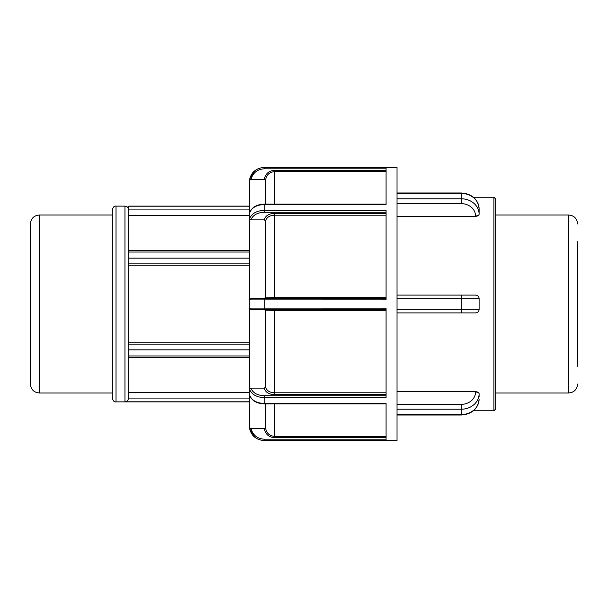 <?xml version="1.0" encoding="UTF-8"?>
<svg xmlns="http://www.w3.org/2000/svg" width="608" height="608" viewBox="0 0 608 608"><rect width="100%" height="100%" fill="white"/><g stroke="black" fill="none" stroke-linecap="round" stroke-linejoin="round"><path stroke-width="0.91" d="M479.104 214.32L479.104 208.871L479.104 214.32C478.891 215.513 477.706 216.174 475.547 216.311L397.024 216.311M475.547 392.016A14.235 12.327 180 0 1 461.312 404.343L461.312 409.207A17.792 15.413 0 0 0 479.104 393.794L479.104 393.68C478.891 392.487 477.706 391.826 475.547 391.689L475.547 392.016A3.557 1.778 0 0 1 479.104 393.794L479.104 396.462M397.024 391.689L475.547 391.689M479.104 208.985L479.104 211.538M386.08 170.293L274.504 170.293L274.504 171.654C269.542 172.072 266.593 174.724 265.658 179.626L250.937 179.558C252.829 172.87 257.237 169.29 264.168 168.811L264.168 167.451C256.432 167.998 251.56 172.018 249.554 179.504L249.554 213.066C251.56 207.754 256.432 204.904 264.168 204.516L386.08 204.516L386.08 167.451L264.168 167.382L397.024 167.382L397.024 440.618L264.168 440.618L386.08 440.549L386.08 403.484L264.168 403.484C256.432 403.096 251.56 400.246 249.554 394.934L249.554 428.496C251.56 435.982 256.432 440.002 264.168 440.549L264.168 439.189C257.237 438.71 252.829 435.13 250.937 428.442L265.658 428.374C266.593 433.268 269.542 435.928 274.504 436.346L274.504 403.856M397.024 295.1L475.547 295.1A3.557 3.557 0 0 1 479.104 298.665L479.104 309.335L397.024 309.335M397.024 312.9L475.547 312.9A3.557 3.557 0 0 0 479.104 309.335M495.702 304L495.702 199.014L493.924 197.235L493.924 410.765L495.702 408.986L495.702 304M386.08 397.632L386.08 308.142L249.554 308.104L249.554 389.128C251.56 394.41 256.432 397.244 264.168 397.632L386.08 397.632M386.08 299.858L386.08 210.368L264.168 210.368C256.432 210.756 251.56 213.59 249.554 218.872L249.554 299.896L386.08 299.858M249.554 179.482L254.691 170.863M254.691 437.137L249.554 428.496L250.937 428.442M264.168 167.382C255.124 168.272 250.162 173.234 249.28 182.278L249.28 425.722C250.162 434.766 255.124 439.728 264.168 440.618M386.08 213.317L274.504 213.317L274.504 215.202C269.542 215.49 266.593 217.39 265.658 220.879L264.29 219.868L250.937 219.868L249.554 218.872M265.658 220.879L265.658 297.175L274.504 297.236L274.504 215.202L386.08 215.202M250.937 179.558L249.554 179.504M265.658 179.626L265.658 204.144M265.658 403.856L265.658 428.374M249.554 389.128L250.937 388.132L264.29 388.132L265.658 387.121C266.593 390.61 269.542 392.502 274.504 392.798L274.504 310.764L386.08 310.764M249.554 299.896L250.937 298.536L264.168 298.536L250.937 298.536M386.08 298.536L264.168 298.536L264.168 309.464L386.08 309.464M249.554 308.104L250.937 309.464L264.168 309.464M264.29 298.536L265.658 297.175M274.504 309.464L274.504 310.764L265.658 310.825L264.29 309.464M265.658 310.825L265.658 387.121M249.28 206.127L128.676 206.127L128.676 357.709L249.28 357.709M128.676 342.182L249.28 342.182M249.28 265.818L128.676 265.818M249.28 215.316L128.676 215.316M128.676 392.684L249.28 392.684M116.014 206.127C114.304 205.838 113.065 207.085 112.298 209.851L112.298 398.149C113.065 400.915 114.304 402.162 116.014 401.873L116.014 206.127L124.952 206.127L124.952 401.804C126.859 401.766 128.098 400.528 128.668 398.088L128.676 357.709M577.6 366.282L577.6 241.718M30.4 304L30.4 384.074C30.924 389.477 33.896 392.449 39.3 392.973L39.3 215.027C33.896 215.551 30.924 218.523 30.4 223.926L30.4 304M461.312 192.979L461.312 193.458A17.792 15.413 0 0 1 479.104 208.871C477.972 199.135 472.044 193.838 461.312 192.979L397.024 192.979M397.024 193.458L461.312 193.458L461.312 198.793L397.024 198.793M397.024 203.657L461.312 203.657L461.312 198.793A17.792 15.413 180 0 1 479.104 214.206A3.557 1.778 0 0 1 475.547 215.984L475.547 216.311M461.312 203.657A14.235 12.327 0 0 1 475.547 215.984M397.024 409.207L461.312 409.207L461.312 414.542L397.024 414.542M461.312 404.343L397.024 404.343M461.312 415.021L461.312 414.542A17.792 15.413 180 0 0 479.104 399.129C477.972 408.865 472.044 414.162 461.312 415.021L397.024 415.021M475.547 295.1A3.557 3.557 0 0 1 479.104 298.665L461.312 298.665L461.312 312.9M461.312 295.1L461.312 298.665L397.024 298.665M250.937 219.868C252.829 215.141 257.237 212.61 264.168 212.276L264.168 204.144L386.08 204.144M249.576 395.101C251.682 400.604 256.546 403.522 264.168 403.856L264.168 395.724C257.237 395.39 252.829 392.859 250.937 388.132M264.168 212.276L386.08 212.276M274.504 213.317C268.744 213.666 265.339 215.848 264.29 219.868M386.08 297.236L274.504 297.236L274.504 298.536M264.168 168.811L386.08 168.811M274.504 170.293C268.744 170.78 265.339 173.865 264.29 179.558M274.504 204.144L274.504 171.654L386.08 171.654M386.08 439.189L264.168 439.189M264.29 428.442C265.339 434.135 268.744 437.22 274.504 437.707L274.504 436.346L386.08 436.346M274.504 437.707L386.08 437.707M386.08 395.724L264.168 395.724M264.29 388.132C265.339 392.152 268.744 394.334 274.504 394.683L274.504 392.798L386.08 392.798M274.504 394.683L386.08 394.683M128.676 349.843L249.28 349.843M249.28 344.88L128.676 344.88M249.28 355.961L128.676 355.961M128.676 252.039L249.28 252.039M128.676 263.12L249.28 263.12M249.28 258.157L128.676 258.157M128.676 209.912L249.28 209.912M249.28 206.196L128.676 206.196M124.952 401.804L249.28 401.804M249.28 398.088L128.668 398.088M495.702 215.027L568.7 215.027L568.7 392.973C574.104 392.449 577.076 389.477 577.6 384.074M473.434 410.765L493.924 410.765M473.434 197.235L493.924 197.235M249.576 212.899C251.682 207.396 256.546 204.478 264.168 204.144M264.168 403.856L386.08 403.856M128.676 250.291L249.28 250.291M124.952 206.127C127.209 206.348 128.455 207.594 128.676 209.851M116.014 401.873L249.28 401.873M568.7 215.027C574.104 215.551 577.076 218.523 577.6 223.926M495.702 392.973L568.7 392.973M39.3 392.973L112.298 392.973M39.3 215.027L112.298 215.027"/></g></svg>
